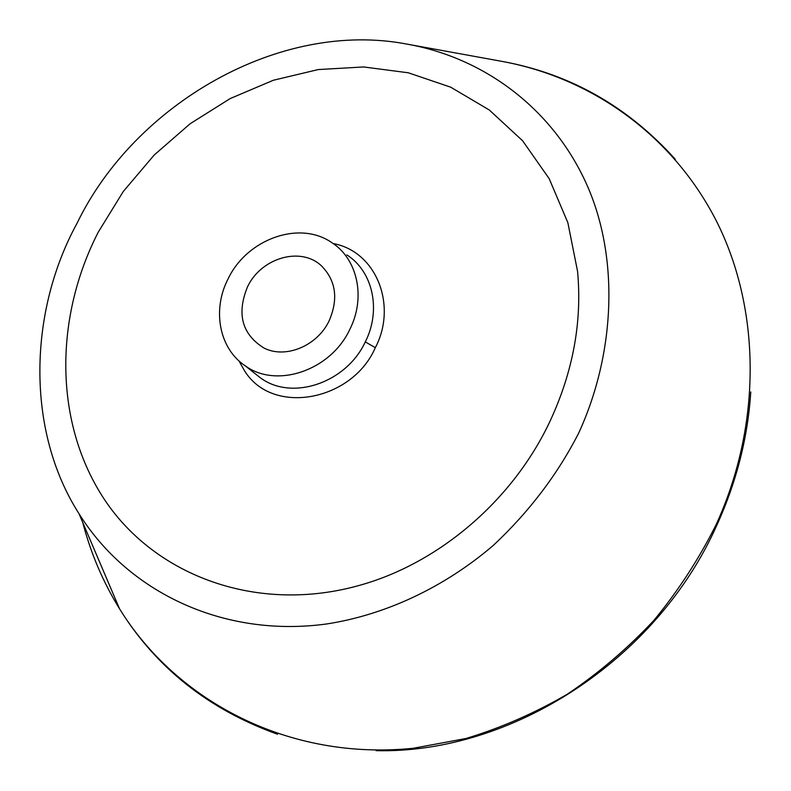 <?xml version="1.0" encoding="UTF-8"?>
<svg xmlns="http://www.w3.org/2000/svg" width="791" height="791" viewBox="0 0 791 791"><rect width="100%" height="100%" fill="white"/><g stroke="black" fill="none" stroke-linecap="round" stroke-linejoin="round"><path stroke-width="1.19" d="M238.951 360.874L244.399 370.534C272.351 416.452 352.42 400.948 375.31 347.674C397.369 306.087 376.921 251.894 333.644 243.638M349.81 329.392C330.757 370.504 276.672 388.776 245.378 365.926C219.137 348.762 211.929 309.864 228.134 278.788C247 239.08 299.354 220.106 331.627 242.511C357.492 258.756 366.085 297.456 349.81 329.392M550.052 421.168C513.141 499.922 439.588 562.885 360.3 585.132C257.54 614.38 155.451 575.888 104.738 499.952C53.956 423.65 53.946 318.417 98.272 232.119L123.297 191.471L154.215 154.996L190.176 123.722L230.23 98.549L273.3 80.267L318.219 69.568L363.682 66.958L408.334 72.792L450.692 87.178L489.273 109.979L522.584 140.749L549.201 178.697L567.859 222.696L577.549 271.254C582.255 321.561 573.089 371.533 550.052 421.168M578.666 433.142C616.031 351.906 619.541 253.802 584.796 180.269C550.259 106.943 483.192 57.852 407.948 44.296C279.48 19.024 134.173 104.768 77.063 223.25C28.901 311.14 25.411 429.909 79.06 513.794C127.45 591.391 222.666 638.238 326.772 623.951C385.306 614.904 444.067 587.545 493.347 545.375C529.09 511.876 557.526 474.462 578.666 433.142M82.739 522.436C90.668 552.988 102.899 581.731 119.441 608.655L119.52 608.773C176.719 701.488 289.091 760.893 413.199 748.286L465.909 738.507C500.881 727.938 534.667 713.185 567.246 694.251C598.738 673.072 627.629 648.452 653.92 620.371C678.371 590.64 699.135 558.673 716.201 524.482L716.824 525.234C656.54 660.643 510.887 753.991 376.081 750.659M247.504 286.846C261.089 257.826 300.807 246.179 321.453 265.855C335.967 280.617 338.528 298.929 329.145 320.8C317.31 345.993 285.452 359.094 263.986 348.04C241.967 334.296 236.469 313.898 247.504 286.846M346.834 254.89C372.798 271.224 381.509 309.963 365.304 341.88L375.31 347.674M365.304 341.88C346.369 382.874 292.383 401.047 260.931 378.227L254.059 372.798L260.931 378.227M501.494 61.293C590.482 77.419 672.043 134.154 716.468 221.134C760.349 308.183 762.514 423.076 716.201 524.482M260.773 378.128L245.368 365.917M407.958 44.286L501.524 61.303M675.227 159.209C627.975 106.765 570.835 74.275 503.818 61.718M750.768 391.98C747.861 437.433 736.569 481.788 716.903 525.066M119.52 608.763L79.051 513.794M119.441 608.645C155.975 667.663 208.695 709.537 277.592 734.266"/></g></svg>

